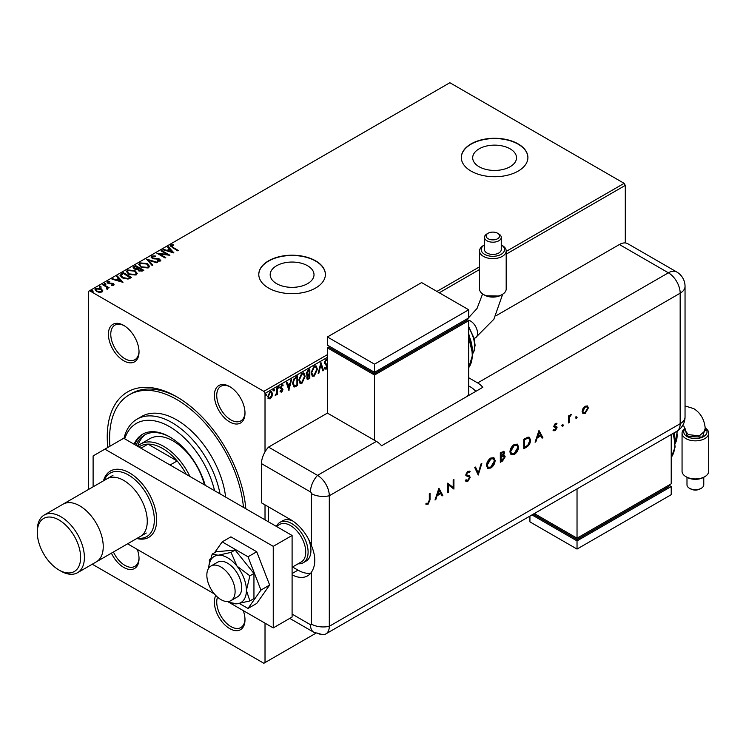 <?xml version="1.0" encoding="UTF-8"?>
<svg xmlns="http://www.w3.org/2000/svg" width="746" height="746" viewBox="0 0 746 746"><rect width="100%" height="100%" fill="white"/><g stroke="black" fill="none" stroke-linecap="round" stroke-linejoin="round"><path stroke-width="1.12" d="M107.806 447.451A98.239 56.724 60 0 1 176.709 396.788L176.709 396.788A98.239 56.724 60 0 1 245.816 508.744M177.893 397.487A94.91 54.794 -120 0 0 131.604 393.45L129.254 394.811A94.91 54.794 60 0 1 176.709 399.511A94.91 54.794 60 0 1 243.448 507.383M229.693 421.947A21.643 12.495 60 0 1 214.382 395.427A21.643 12.495 60 0 1 229.693 386.596L229.693 386.596A21.643 12.495 60 0 1 244.996 413.107A21.643 12.495 60 0 1 229.693 421.947M230.29 386.95A19.983 11.535 -120 0 0 220.872 386.288A19.983 11.535 -120 0 0 217.813 402.299A19.983 11.535 -120 0 0 230.868 419.905A19.983 11.535 -120 0 0 240.855 420.893A19.983 11.535 -120 0 0 244.986 412.407M243.271 610.601A21.643 12.495 60 0 1 244.996 619.758A21.643 12.495 60 0 1 229.693 628.598A21.643 12.495 60 0 1 215.79 595.504M217.534 597.154A19.983 11.535 -120 0 0 230.868 626.556A19.983 11.535 -120 0 0 240.855 627.545A19.983 11.535 -120 0 0 244.986 619.059M137.301 549.42A21.643 12.495 60 0 1 139.026 558.577A21.643 12.495 60 0 1 123.724 567.417A21.643 12.495 60 0 1 111.415 553.15M113.439 551.984A19.983 11.535 -120 0 0 124.899 565.375A19.983 11.535 -120 0 0 134.886 566.363A19.983 11.535 -120 0 0 139.017 557.877M123.724 360.766A21.643 12.495 60 0 1 108.412 334.255A21.643 12.495 60 0 1 123.724 325.415L123.724 325.415A21.643 12.495 60 0 1 139.026 351.925A21.643 12.495 60 0 1 123.724 360.766M124.321 325.778A19.983 11.535 -120 0 0 114.912 325.107A19.983 11.535 -120 0 0 111.844 341.118A19.983 11.535 -120 0 0 124.899 358.723A19.983 11.535 -120 0 0 134.886 359.712A19.983 11.535 -120 0 0 139.017 351.226M510.105 148.836A21.914 12.654 0 0 0 486.224 146.095A21.914 12.654 0 0 0 472.694 157.779A21.914 12.654 0 0 0 479.109 166.731A21.914 12.654 0 0 0 502.99 169.473A21.914 12.654 0 0 0 516.521 157.779A21.914 12.654 0 0 0 510.105 148.836M307.585 265.753A21.914 12.654 0 0 0 283.704 263.012A21.914 12.654 0 0 0 270.183 274.705A21.914 12.654 0 0 0 276.598 283.648A21.914 12.654 0 0 0 300.479 286.389A21.914 12.654 0 0 0 314.01 274.705A21.914 12.654 0 0 0 307.585 265.753M315.642 260.839A33.3 19.228 0 0 0 279.349 256.671A33.3 19.228 0 0 0 258.787 274.435A33.3 19.228 0 0 0 268.541 288.031A33.3 19.228 0 0 0 304.834 292.19A33.3 19.228 0 0 0 325.396 274.435A33.3 19.228 0 0 0 315.642 260.839M325.396 274.565A33.3 19.228 0 0 0 315.642 261.109A33.3 19.228 0 0 0 279.461 256.913A33.3 19.228 0 0 0 258.787 274.565M518.153 143.913A33.3 19.228 0 0 0 481.86 139.744A33.3 19.228 0 0 0 461.308 157.509A33.3 19.228 0 0 0 471.062 171.104A33.3 19.228 0 0 0 507.355 175.273A33.3 19.228 0 0 0 527.907 157.509A33.3 19.228 0 0 0 518.153 143.913M527.907 157.648A33.3 19.228 0 0 0 518.153 144.183A33.3 19.228 0 0 0 481.972 139.996A33.3 19.228 0 0 0 461.308 157.648M88.401 489.535L88.401 291.425L89.576 290.744L263.832 391.352L327.419 354.648M265.017 623.162L265.017 662.588L263.832 663.269L92.262 564.209M271.898 396.704L270.192 398.84L268.485 398.681L267.861 396.564L270.192 391.641L271.572 391.51L272.514 393.879L271.898 396.704L271.432 396.424L269.716 398.569L270.192 398.84M277.372 387.612L277.372 394.569L276.738 394.932L276.738 393.907L275.153 395.734L276.645 392.76L276.738 387.976L277.372 387.612M282.827 385.934L281.484 385.43L282.352 385.663L281.484 385.43L280.71 386.997L282.501 389.356L281.298 391.883L281.764 392.154L280.543 391.874L280.916 391.063L281.727 391.324L282.193 389.487L280.757 388.629L280.543 387.668L281.885 384.889L283.191 385.076L282.827 385.934L281.951 385.701L281.177 387.267L282.976 389.636L281.764 392.154L280.543 391.874M280.916 391.063L281.727 391.324M282.193 389.487L280.757 388.629M282.911 384.824L282.38 385.589M281.531 387.901L282.305 388.405M297.085 376.236L297.085 385.206L293.877 386.717L294.344 386.988L292.488 383.528L295.64 377.066L297.561 375.965L297.561 385.477L293.635 386.82M306.615 375.042L307.52 375.341L306.224 373.662L308.163 369.839L309.814 368.888L309.814 378.399L307.315 379.341L306.746 377.812L307.52 375.341L306.82 375.219M320.911 362.481L323.55 370.473L322.859 370.874L320.855 364.803L318.85 373.186L318.16 373.578L320.911 362.481M327.419 357.362L265.017 393.394L265.017 451.889M265.017 504.874L265.017 519.831M265.017 662.588L315.791 633.27M89.576 290.744L449.866 82.731L624.122 183.339L625.297 185.381L625.297 242.944M625.297 185.381L506.189 254.153M479.538 269.53L439.273 292.786M327.419 367.274L326.095 369.251L324.501 368.552L324.995 367.685L326.105 368.263L326.935 366.584L324.398 362.798L326.133 359.218L327.419 359.302M327.475 361.008L326.179 360.169L325.032 362.444L327.419 365.251M327 360.738L325.713 359.898L326.832 360.141L325.713 359.898L324.557 362.174L325.032 362.444M324.995 367.685L326.105 368.263M317.423 369.205L314.29 376.059L312.378 376.226L311.082 372.916L314.243 366.081L316.118 365.932L317.423 369.205L316.947 368.934L313.824 375.788L314.29 376.059M305.161 376.282L302.037 383.136L300.125 383.304L298.829 379.994L301.981 373.159L303.864 373.009L305.161 376.282L304.694 376.012L301.561 382.866L302.037 383.136M289 390.419L286.25 382.493L286.94 382.092L287.788 384.656L290.101 383.313L290.949 379.779L291.639 379.378L288.842 390.326M278.379 386.363L279.386 387.127L278.855 388.228L278.323 387.733L278.855 386.633L279.386 387.127L278.855 386.633M278.911 386.857L278.379 387.948L278.855 388.228L278.323 387.733M273.521 389.17L274.519 389.934L273.996 391.025L273.465 390.54L273.996 389.44L274.519 389.934L273.996 389.44M274.052 389.664L273.521 390.755L273.996 391.025L273.465 390.54M265.595 393.748L266.592 394.503L266.07 395.604L265.539 395.119L266.07 394.019L266.592 394.503L266.07 394.019M266.126 394.233L265.595 395.333L266.07 395.604L265.539 395.119M95.059 289.784L95.824 288.916L101.251 289.364L102.771 290.959L102.062 291.975L99.358 292.385L96.607 291.509L95.022 289.504L95.824 288.376L101.251 288.823L102.845 290.837M103.116 284.291L109.14 287.76L107.62 287.62L107.508 288.833L106.818 288.991L106.473 287.07L102.482 284.655L103.116 284.291L108.674 288.04M107.508 289.373L107.508 288.833M113.644 285.289L111.555 285.504L111.415 284.991L112.86 284.888L111.965 283.834L107.918 283.405L107.517 281.624L109.643 281.345L109.83 281.876L108.329 282.007L108.524 283.014L112.133 283.266L113.271 283.676L113.644 285.289L114.073 284.674M112.562 285.531L112.665 284.067M107.051 282.286L107.517 281.624L107.517 282.165L109.643 281.885M108.329 282.007L108.524 283.564L109.252 283.806L109.252 283.266M121.384 273.745L123.295 272.635L131.538 277.391L130.289 278.118L128.032 279.079L122.241 277.885L120.041 275.33L123.295 272.635M135.558 265.557L143.801 270.313L142.635 270.994L138.691 270.91L137.712 269.446L134.308 268.98L133.152 267.525L135.558 265.557L143.325 270.593M146.654 259.151L157.537 262.387L156.846 262.788L148.585 260.335L152.837 265.1L152.147 265.501L146.654 259.328M161.024 250.861L161.658 250.488L169.901 255.253L159.635 254.078L165.78 257.631L165.146 257.995L156.902 253.239L167.151 254.395L161.024 250.861M171.515 245.527L172.764 247.262L178.247 250.432L177.613 250.796L170.107 245.807L170.666 245.042L173.175 244.697L173.482 245.248L171.515 245.527L171.328 246.227M436.914 291.425L479.538 266.816M506.189 251.43L624.122 183.339M173.911 252.931L162.926 249.761L163.616 249.36L167.104 250.395L169.417 249.061L167.626 247.047L168.316 246.646L173.911 252.931M152.557 256.475L152.799 257.948L159.84 259.076L160.287 261.044L157.303 261.156L157.294 260.578L159.448 260.55L159.243 259.468L152.156 258.303L151.074 256.876L151.671 256.018L155.317 255.981L155.224 256.521L152.557 256.475L152.203 257.37M160.81 260.27L160.287 261.044M157.294 261.119L159.448 261.091L159.243 259.468M147.251 263.525L149.508 266.322L148.491 267.851L140.947 267.208L138.728 264.401L139.772 262.881L147.251 263.525L149.489 266.583M134.989 270.602L137.255 273.4L136.229 274.929L128.694 274.286L126.466 271.479L127.519 269.959L134.989 270.602L137.227 273.661M122.978 282.333L111.993 279.163L112.683 278.762L116.171 279.797L118.483 278.463L116.693 276.449L117.383 276.048L122.978 282.333M104.645 284.618L104.487 283.918L105.708 284.012L105.708 283.461L105.867 284.17L104.645 284.077L104.487 283.368L105.708 283.461L105.867 284.17M99.787 287.424L99.628 286.725L100.85 286.818L100.85 286.268L101.008 286.968L99.787 286.884L99.628 286.175L100.85 286.268L101.008 286.968M91.861 292.003L91.702 291.294L92.924 291.388L92.924 290.847L93.082 291.546L91.861 291.453L91.702 290.754L92.924 290.847L93.082 291.546M265.017 393.394L263.832 391.352M171.515 246.077L172.764 247.812L177.772 250.703M170.163 246.087L170.666 245.042M170.666 245.593L173.175 245.238L173.175 244.697M163.542 249.947L163.616 249.36M163.616 249.901L167.104 250.936L167.104 250.395M167.104 250.936L169.417 249.061M167.943 247.402L168.316 246.646M168.316 247.187L173.37 252.857M168.223 250.731L168.223 251.271L171.878 252.353L169.995 249.705L168.223 250.731L171.878 251.812M161.49 251.132L161.658 250.488M161.658 251.038L168.904 255.225M165.304 257.902L159.635 254.078M157.872 253.799L167.151 254.936L167.151 254.395M151.112 257.165L151.671 256.018M151.671 256.559L155.317 256.531M152.557 257.016L152.799 257.948M152.799 258.489L153.816 258.834L153.816 258.293M153.816 258.834L158.255 259.086L158.255 258.545M158.255 259.086L159.84 259.627L159.84 259.076M159.84 259.627L160.754 260.54M159.448 261.091L159.243 260.009L159.448 261.091M147.093 259.832L156.912 262.741M152.52 265.287L148.585 260.335M138.747 264.681L139.772 262.881M139.772 263.422L147.251 264.065M139.81 264.914L141.581 267.385L147.615 267.926L148.398 266.387M141.581 266.844L147.615 267.385L148.426 266.135L146.617 263.888L140.64 263.357L139.782 264.644L141.581 267.385M147.615 267.926L147.615 267.385M133.189 267.805L133.907 266.509M133.907 267.049L135.558 266.098M134.289 267.982L134.942 269.166L137.404 269.437L138.831 268.728L135.772 266.415L134.224 267.702L134.942 268.616L137.404 268.896L138.831 268.178M138.672 269.94L139.316 271.078L142.318 270.742L139.679 268.672L138.597 269.651L139.316 270.537L142.318 270.192M141.665 271.115L141.665 270.574M139.316 271.078L139.316 270.537M137.404 269.437L137.404 268.896M134.942 269.166L134.942 268.616M126.494 271.758L127.519 269.959M127.519 270.5L134.989 271.143M127.557 271.992L129.328 274.463L135.352 275.004L136.145 273.465M129.328 273.922L135.352 274.463L136.173 273.213L134.364 270.966L128.387 270.434L127.519 271.721L129.328 274.463M135.352 275.004L135.352 274.463M123.295 273.176L131.072 277.661M120.069 275.6L121.384 274.286M121.346 275.526L122.885 278.062L127.594 278.976L130.065 277.82L123.51 273.493L121.346 274.985L121.206 275.824M127.594 278.976L130.065 277.27M122.885 278.062L122.885 277.521L127.594 278.435M121.346 274.985L122.885 277.521M112.618 279.349L112.683 278.762M112.683 279.312L116.171 280.347L116.171 279.797M116.171 280.347L118.483 278.463M117.01 276.813L117.383 276.048M117.383 276.598L122.437 282.268M117.29 280.132L117.29 280.673L120.945 281.764L119.062 279.107L117.29 280.132L120.945 281.214M112.86 285.429L112.665 284.608L112.86 285.429M109.643 281.848L109.643 281.345M108.329 282.557L108.524 283.564L108.329 282.557M109.252 283.806L110.548 283.778L110.548 283.228M110.548 283.778L112.133 283.806L112.133 283.266M112.133 283.806L113.271 284.226L113.271 283.676M113.271 284.226L114.007 284.935M105.708 284.012L105.867 284.711M106.482 288.991L106.473 287.62M100.85 286.818L101.008 287.518M95.824 288.916L95.824 288.376M101.251 289.364L101.251 288.823M96.047 289.914L97.232 291.686L101.325 292.087L101.82 291.015M97.232 291.136L101.325 291.546L101.857 290.744L100.617 289.187L96.57 288.805L96.001 289.635L97.232 291.686M101.325 292.087L101.325 291.546M92.924 291.388L93.082 292.087M326.953 359.04L327.419 359.731M324.557 362.174L325.237 363.255M324.771 362.985L327.242 364.915M326.767 364.645L327.419 366.09M327.093 365.904L325.62 368.972L326.095 369.251M325.62 368.972L324.939 369.13M324.529 367.414L325.629 367.992L324.529 367.414M320.696 362.985L323.55 370.473M318.85 373.186L318.383 372.916L320.388 364.533L320.855 364.803M313.824 375.788L312.154 376.068M315.875 365.82L316.947 368.934M315.502 366.827L313.796 366.78L311.25 372.282L312.509 375.024M311.716 372.552L312.742 375.191L314.262 375.098L316.789 369.578L315.745 366.939L314.262 367.051L311.716 372.552L311.25 372.282M313.796 366.78L314.262 367.051M309.348 369.158L309.814 378.399M309.348 378.129L307.11 379.155M306.382 373.019L307.856 374.417L309.18 373.765L309.18 370.23L307.986 370.37L306.382 373.019L307.38 374.147M307.856 374.417L307.082 374.166M307.1 376.105L306.914 377.159L308.051 377.896M306.914 377.159L308.527 378.175L307.501 378.11M308.527 378.175L309.18 377.793L309.18 374.744L307.52 375.341M308.387 374.66L308.853 374.93L307.38 377.429M307.986 370.37L308.452 370.641L306.858 373.298M309.18 370.23L308.452 370.641M301.561 382.866L299.892 383.146M303.613 372.897L304.694 376.012M303.24 373.905L301.533 373.849L298.987 379.36L300.246 382.101M299.463 379.63L300.489 382.269L302.009 382.176L304.527 376.655L303.482 374.016L302.009 374.128L299.463 379.63L298.987 379.36M301.533 373.849L302.009 374.128M297.085 385.206L297.561 385.477M293.877 386.717L293.411 386.652M292.646 382.894L294.679 385.896L296.927 384.871L296.927 377.299L294.073 378.642L292.646 382.894L294.213 385.626M294.679 385.896L293.793 385.589M294.073 378.642L294.549 378.921L293.122 383.164M296.927 377.299L294.549 378.921M286.623 382.278L287.788 384.656M291.015 379.733L288.637 389.701M289.83 384.451L287.592 385.197L288.944 388.153L289.83 384.451L288.059 385.468L288.944 388.153M287.592 385.197L288.059 385.468M281.298 391.883L280.076 391.594M280.449 390.783L281.261 391.053M281.559 389.142L280.282 388.358M280.71 386.997L281.177 387.267M282.501 389.356L282.976 389.636M278.379 387.948L277.857 387.463M276.906 387.883L277.372 394.569M275.787 394.746L275.283 395.343M273.521 390.755L272.999 390.27M269.716 398.569L268.01 398.411M271.32 391.408L272.514 393.879M272.048 393.608L271.432 396.424M270.938 392.331L269.716 392.219L268.028 395.921L269.008 397.87M268.495 396.191L269.241 398.047L270.192 397.982L271.88 394.242L271.19 392.424L270.192 392.489L268.495 396.191L268.028 395.921M269.716 392.219L270.192 392.489M265.595 395.333L265.072 394.848M214.568 490.709A66.608 38.456 -120 0 0 169.64 426.703A66.608 38.456 -120 0 0 124.713 438.834M123.967 438.396A69.938 40.377 60 0 1 137.031 419.159A69.938 40.377 60 0 1 172 422.618A69.938 40.377 60 0 1 220.023 493.861M204.395 484.835A46.625 26.921 -120 0 0 173.175 440.979A46.625 26.921 -120 0 0 149.862 438.667L140.444 444.103A46.625 26.921 60 0 1 163.756 446.416A46.625 26.921 60 0 1 189.95 476.498M145.796 434.349A52.453 30.278 -120 0 0 137.674 446.136M136.061 445.381A52.453 30.278 60 0 1 144.593 434.983A52.453 30.278 60 0 1 170.237 437.249M205.206 485.301A54.113 31.248 -120 0 0 169.64 436.895A54.113 31.248 -120 0 0 142.579 434.219A54.113 31.248 -120 0 0 134.084 444.234M143.176 433.892A54.113 31.248 -120 0 0 134.812 444.663M225.646 497.106A69.938 40.377 -120 0 0 176.709 419.905A69.938 40.377 -120 0 0 141.74 416.436L137.031 419.159M109.932 446.22A94.91 54.794 60 0 1 129.254 394.811M186.276 474.372A44.956 25.961 -120 0 0 177.138 460.944A44.956 25.961 -120 0 0 162.581 448.458A44.956 25.961 -120 0 0 148.016 444.122A44.956 25.961 -120 0 0 140.099 446.229L138.812 446.966M170.079 465.019L177.138 460.944L148.016 444.122L140.947 448.206M137.562 446.248A46.625 26.921 60 0 1 140.444 444.103M276.477 526.284A23.312 13.456 60 0 1 279.964 522.349L282.79 520.717A23.312 13.456 60 0 1 292.842 521.034M268.541 506.916L268.541 521.874M308.536 539.162A23.312 13.456 60 0 1 306.102 561.095L303.277 562.726A23.312 13.456 60 0 1 298.12 563.78M220.975 599.635A19.983 11.535 -120 0 0 230.971 600.623A19.983 11.535 -120 0 0 234.03 584.612A19.983 11.535 -120 0 0 220.975 567.007A19.983 11.535 -120 0 0 210.987 566.018A19.983 11.535 -120 0 0 207.92 582.029A19.983 11.535 -120 0 0 220.975 599.635M292.096 567.258L301.272 561.962A21.643 12.495 -120 0 0 304.582 544.617A21.643 12.495 -120 0 0 290.446 525.538A21.643 12.495 -120 0 0 279.619 524.466L276.337 526.368M279.964 522.349A23.312 13.456 60 0 1 291.621 523.505A23.312 13.456 60 0 1 306.848 544.048A23.312 13.456 60 0 1 303.277 562.726M292.096 535.469L273.25 546.342L104.888 449.139L123.724 438.256L292.096 535.469L292.096 617.035L273.25 627.918L227.595 601.556M93.11 486.812L93.11 455.937L104.888 449.139M214.354 593.909L127.585 543.815M273.25 546.342L273.25 627.918M239.401 603.477L248.017 608.456L256.736 603.421L269.651 585.05L256.736 551.76L230.906 536.85L222.187 541.876L214.578 552.702M248.017 608.456L260.941 590.077L269.651 585.05M260.941 590.077L248.017 556.786L256.736 551.76M248.017 556.786L222.187 541.876M210.68 558.25L209.272 560.255L209.738 561.458M230.971 600.623L237.564 596.819A19.983 11.535 -120 0 0 234.636 569.468A19.983 11.535 -120 0 0 217.58 562.214L210.987 566.018M228.034 601.528A26.642 15.386 -120 0 0 230.393 602.647L236.986 603.794L249.882 600.95L253.948 598.6L253.948 573.478L235.102 550.044L216.265 551.732L212.209 554.073L208.945 565.505A26.642 15.386 -120 0 0 208.74 568.107M249.882 600.95L246.413 590.394L249.882 575.828L253.948 573.478M249.882 575.828L236.986 566.111L231.046 552.394L235.102 550.044M231.046 552.394L218.149 555.238L212.209 554.073M230.393 602.647A26.642 15.386 -120 0 0 236.986 603.794A26.642 15.386 -120 0 0 246.413 590.394A26.642 15.386 -120 0 0 236.986 566.111A26.642 15.386 -120 0 0 218.149 555.238A26.642 15.386 -120 0 0 208.945 565.505M261.482 463.63L261.482 502.832L290.912 519.831A33.3 19.228 -120 0 1 311.446 545.55L311.446 493.619A1.389 0.802 -120 0 0 310.457 491.912L261.482 463.63A16.654 9.614 -60 0 1 268.541 447.096L327.419 413.107L376.394 441.38A16.654 9.614 60 0 1 381.579 445.763L482.83 387.305A16.654 9.614 -120 0 0 477.654 382.922L468.702 377.756M292.096 574.858A33.3 19.228 -120 0 0 307.566 575.865A33.3 19.228 -120 0 0 311.446 572.201C315.903 565.365 315.903 556.479 311.446 545.55M292.544 566.997L297.98 570.13A33.3 19.228 -120 0 0 310.718 573.17M289.765 618.387L313.907 632.319L322.878 634.687A16.654 9.614 -120 0 0 329.303 626.286L329.303 495.764A16.654 9.614 -120 0 0 317.526 475.37L268.541 447.096L317.526 475.37A16.654 9.614 120 0 0 310.457 491.912M575.753 418.068L576.444 416.874L577.134 417.266L576.444 418.459L575.287 417.788M576.444 416.874L577.134 417.266L576.658 416.995L575.977 418.189M562.13 425.929L562.81 424.744L563.5 425.136L562.81 426.33L561.654 425.658M562.81 424.744L563.5 425.136L563.025 424.866L562.344 426.059M538.985 430.451L542.892 437.706L542.09 438.172L540.869 435.823L537.139 437.986L535.88 441.753L535.078 442.219L538.985 430.451M509.928 452.02C510.152 448.84 511.579 446.332 514.208 444.513L517.342 444.159L518.591 446.975C518.358 450.164 516.913 452.673 514.274 454.473L511.178 454.799L509.928 452.02M486.467 465.569C486.69 462.38 488.117 459.881 490.747 458.053L493.889 457.699L495.13 460.515C494.896 463.714 493.46 466.213 490.812 468.022L487.716 468.348L486.467 465.569M466.036 479.762L467.845 480.303L469.458 477.757L469.159 477.002L466.325 475.827L465.868 474.642L467.891 471.248L470.092 471.593L469.421 472.563L467.817 472.274L466.604 474.176L467.145 475.09L469.355 475.808L470.194 477.347L467.845 481.282L466.091 481.45L465.336 480.648L466.036 479.762L466.409 480.191M469.159 477.002L468.591 476.638M469.514 471.127L470.092 471.593L469.616 471.313L468.992 472.227M469.421 472.563L468.73 472.097M468.954 472.293L467.341 471.994L466.138 473.897L467.145 475.09M438.918 488.22L442.826 495.484L442.024 495.941L440.811 493.6L437.072 495.754L435.813 499.531L435.011 499.997L438.918 488.22M317.526 633.084A16.654 9.614 -120 0 0 325.853 633.904A16.654 9.614 -120 0 0 329.303 626.286L329.303 495.764A16.654 9.614 -120 0 0 317.526 475.37L376.394 441.38M429.304 500.1L429.304 493.768L430.041 493.348L430.041 499.773L428.12 504.212L426.134 504.268L426.572 503.28L428.167 503.214L429.304 500.1M448.327 492.304L447.581 492.733L447.581 483.222L453.186 487.474L453.186 479.986L453.922 479.557L453.922 489.078L448.327 484.835L448.327 492.304L447.581 492.192M478.223 475.043L474.745 467.537L475.538 467.08L478.279 472.992L481.03 463.909L481.823 463.452L478.223 475.043M500.314 462.296L500.314 452.775L503.96 451.377L504.538 452.691L503.587 455.265L504.566 455.368L505.173 456.785L502.543 461.009L500.314 462.296M526.322 447.274L523.767 448.747L523.767 439.235L528.047 437.1L529.39 437.305L530.537 440.205C530.378 443.357 528.97 445.716 526.322 447.274L523.767 448.206M554.054 429.799L555.248 429.845L556.311 428.111L554.157 427.02L553.886 426.106L555.406 423.411L556.945 423.504L556.451 424.39L555.406 424.26L554.623 425.649L556.777 426.731L557.057 427.644L555.285 430.675L553.569 430.722L554.185 429.882L553.718 429.612M556.451 424.39L554.931 423.989L554.157 425.379L554.623 425.649M554.157 425.379L555.686 426.386M556.115 427.561L554.157 427.02M568.461 422.945L568.461 415.988L569.207 415.559L569.207 416.585L571.315 414.459L569.338 417.713L569.207 422.516L568.461 422.945M582.924 408.668L585.218 406.197L587.503 406.02L588.333 408.015L585.218 413.396L583.036 413.666L582.094 411.615L582.924 408.668M495.829 315.875L619.413 244.52A16.654 9.614 -60 0 1 627.74 243.7L676.725 271.973A16.654 9.614 120 0 0 668.397 272.803L619.413 244.52M475.771 391.38A16.654 9.614 -120 0 0 470.586 387.006L468.702 385.915M429.575 493.619L429.575 499.503L427.654 503.942L428.12 504.212M427.654 503.942L425.668 503.988M438.844 488.443L442.826 495.484M442.359 495.204L441.809 495.521M437.072 495.754L436.596 495.484L440.336 493.32L440.811 493.6M436.596 495.484L435.347 499.251L435.813 499.531M438.965 490.047L438.489 489.777L436.997 494.272L440.42 492.845L438.965 490.047L437.473 494.542M447.665 483.175L453.186 487.474M453.456 479.827L453.922 489.078M447.852 492.034L447.852 484.564L448.327 484.835M469.094 475.678L469.728 477.076L467.369 481.011L467.845 481.282M467.369 481.011L465.868 481.291M468.693 476.722L465.858 475.547M467.341 471.994L467.817 472.274M466.138 473.897L466.604 474.176M469.728 477.076L470.194 477.347M475.258 467.238L478.279 472.992M481.151 463.835L477.944 474.437M493.647 457.578L495.13 460.515M494.663 460.245C494.43 463.443 492.985 465.942 490.346 467.751L490.812 468.022M490.346 467.751L487.492 468.199M493.171 458.622L490.318 458.734L486.737 464.861L487.968 467.173M494.393 460.944L493.414 458.734L490.784 459.004L487.213 465.14L488.192 467.332L490.784 467.061L494.393 460.944M490.318 458.734L490.784 459.004M486.737 464.861L487.213 465.14M503.709 451.274L504.538 452.691M504.063 452.421L503.112 454.995L503.587 455.265M504.315 455.265L505.173 456.785M504.697 456.515L502.067 460.73L502.543 461.009M502.067 460.73L500.314 461.746M503.755 456.216L502.608 456.02L500.585 457.084L501.051 460.888L504.436 457.214L504.016 456.31L503.084 456.291L501.051 457.354L501.051 460.888M503.214 452.328L503.802 453.139L502.058 452.747L501.051 453.326L501.051 456.375L503.802 453.139M503.326 452.869L501.582 452.477L500.585 453.055L501.051 456.375M501.582 452.477L502.058 452.747M500.585 453.055L501.051 453.326M500.585 457.084L501.051 457.354M502.608 456.02L503.084 456.291M517.099 444.038L518.591 446.975M518.125 446.705C517.883 449.894 516.446 452.393 513.798 454.202L514.274 454.473M513.798 454.202L510.945 454.65M516.633 445.073L513.77 445.194L510.199 451.321L511.43 453.633M517.855 447.404L516.866 445.185L514.246 445.465L510.665 451.591L511.653 453.782L514.246 453.521L517.855 447.404M513.77 445.194L514.246 445.465M510.199 451.321L510.665 451.591M529.128 437.184L530.537 440.205M530.061 439.935C529.902 443.087 528.504 445.446 525.855 447.003M528.634 438.266L527.152 437.977L524.037 439.506L524.513 447.348L527.814 445.194L529.791 440.634L528.886 438.378L527.618 438.247L524.513 439.786L524.513 447.348M524.037 439.506L524.513 439.786M527.152 437.977L527.618 438.247M538.91 430.675L542.892 437.706M542.426 437.436L541.876 437.753M537.139 437.986L536.663 437.706L540.869 435.823M536.663 437.706L535.414 441.483L535.88 441.753M539.032 432.279L538.556 432.009L537.064 436.503L540.486 435.077L539.032 432.279L537.54 436.774M556.46 423.262L555.984 424.101M555.975 424.12L554.931 423.989L555.975 424.12M554.362 425.891L555.22 426.106L554.362 425.891M556.302 426.46L557.057 427.644M556.581 427.374L554.819 430.405L555.285 430.675M554.819 430.405L553.094 430.451M553.691 426.749L555.201 427.374M562.344 424.474L563.025 424.866M568.732 415.83L569.207 416.585M570.681 414.59L570.914 415.429M569.123 416.538L569.338 417.713M568.862 417.443L569.207 422.516M575.977 416.604L576.658 416.995M587.037 405.749L588.333 408.015M587.857 407.745L584.743 413.125L585.218 413.396M584.743 413.125L582.812 413.498M586.636 406.784L584.743 406.784L582.365 410.925L583.307 412.575M587.587 408.454L586.888 406.896L585.218 407.055L582.84 411.195L583.521 412.743L585.218 412.538L587.587 408.454M584.743 406.784L585.218 407.055M582.365 410.925L582.84 411.195M484.62 295.136L483.445 294.456A13.325 7.693 -0 0 0 502.282 294.456L501.107 295.127A11.656 6.733 180 0 1 484.62 295.136L485.758 295.789L499.233 296.041L500.342 295.5M484.62 254.349A11.656 6.733 -0 0 0 501.032 254.386A11.656 6.733 -0 0 0 501.256 244.912L502.282 245.509A13.325 7.693 180 0 1 506.189 250.945A13.325 7.693 180 0 1 497.964 258.051A13.325 7.693 180 0 1 483.445 256.382A13.325 7.693 180 0 1 479.538 250.945A13.325 7.693 180 0 1 483.445 245.509L484.471 244.912A11.656 6.733 -0 0 0 484.62 254.349M488.108 238.739A6.723 3.879 -0 0 0 497.619 238.739A6.723 3.879 -0 0 0 497.619 233.246L498.794 233.927A8.393 4.84 180 0 1 501.256 237.349A8.393 4.84 180 0 1 496.071 241.825A8.393 4.84 180 0 1 486.933 240.771A8.393 4.84 180 0 1 484.471 237.349A8.393 4.84 180 0 1 486.933 233.927L488.108 233.246A6.723 3.879 -0 0 0 488.108 238.739M502.282 294.456A13.325 7.693 -0 0 0 506.189 289.01L506.189 250.945M484.471 237.349L484.471 249.584A8.393 4.84 -0 0 0 486.933 253.015A8.393 4.84 -0 0 0 496.071 254.06A8.393 4.84 -0 0 0 501.256 249.584L501.256 237.349M467.5 396.154L468.702 394.075L468.702 320.659L374.511 375.033L327.419 347.85L327.419 413.107M327.419 336.968L374.511 364.16L468.702 309.776L421.611 282.585L327.419 336.968L327.419 345.128L374.511 372.319L374.511 373.681L329.769 347.85L329.769 346.489L327.419 347.85M468.702 320.659L466.353 319.297L466.353 320.659L374.511 373.681M374.511 375.033L374.511 440.299M374.511 364.16L374.511 372.319L468.702 317.936L468.702 309.776M502.282 245.509L501.256 244.912M479.538 250.945L479.538 289.01A13.325 7.693 -0 0 0 483.445 294.456M498.794 233.927L497.619 233.246A6.723 3.879 -0 0 0 488.108 233.246M705.203 428.279L702.564 437.072L687.141 436.569A11.656 6.733 0 0 0 702.685 437.053A11.656 6.733 0 0 0 705.194 428.185M682.441 425.854L683.83 425.966L685.36 430.75L688.269 434.601L699.263 435.897L705.352 430.535C705.007 420.623 701.165 413.331 693.817 408.659L685.042 405.927M704.802 476.675L703.618 477.356A11.656 6.733 180 0 1 687.141 477.356L685.956 476.675A13.325 7.693 0 0 0 704.802 476.675A13.325 7.693 0 0 0 708.7 471.239L708.7 433.165A13.325 7.693 180 0 1 700.475 440.271A13.325 7.693 180 0 1 685.956 438.611A13.325 7.693 180 0 1 682.058 433.165A13.325 7.693 180 0 1 685.014 428.335M682.058 433.165L682.058 471.239A13.325 7.693 0 0 0 685.956 476.675L687.141 477.356M701.315 488.257L700.13 488.938A6.723 3.879 180 0 1 690.628 488.938L689.444 488.257A8.393 4.84 0 0 0 701.315 488.257A8.393 4.84 0 0 0 703.767 484.835L703.767 477.272M686.991 477.272L686.991 484.835A8.393 4.84 0 0 0 689.444 488.257L690.628 488.938M685.089 428.652A11.656 6.733 0 0 0 687.141 436.569L685.098 428.698M671.223 434.508L671.223 483.809L577.031 538.183L577.031 488.891M534.332 513.537L577.031 538.183L577.031 539.544L533.157 514.218M577.031 539.544L668.864 486.523L668.864 485.161L671.223 486.523L577.031 540.906L531.982 514.899M671.223 486.523L671.223 494.682L577.031 549.065L529.93 521.874L529.93 516.083M577.031 549.065L577.031 540.906M705.175 427.962A13.325 7.693 180 0 1 708.7 433.165M112.954 475.351L63.037 504.175A33.3 19.228 60 0 1 79.691 505.825A33.3 19.228 60 0 1 101.447 535.171A33.3 19.228 60 0 1 96.337 561.859L146.263 533.036M60.846 571.091L58.962 570A30.642 17.69 -120 0 0 80.633 557.495A30.642 17.69 -120 0 0 58.962 519.971A30.642 17.69 -120 0 0 37.3 532.476A30.642 17.69 -120 0 0 58.962 570L60.846 571.091A33.3 19.228 60 0 0 77.5 572.732A33.3 19.228 60 0 0 82.601 546.053A33.3 19.228 60 0 0 60.846 516.708A33.3 19.228 60 0 0 44.2 515.057A33.3 19.228 60 0 0 37.3 530.303L37.3 532.476M137.451 538.127A36.629 21.149 -120 0 0 153.928 514.302A36.629 21.149 -120 0 0 128.433 474.969A36.629 21.149 -120 0 0 104.151 480.443M103.498 480.816A38.298 22.11 60 0 1 129.608 472.927A38.298 22.11 60 0 1 156.446 515.495A38.298 22.11 60 0 1 136.807 538.5M44.2 515.057L107.07 478.755A33.3 19.228 60 0 1 123.724 480.405A33.3 19.228 60 0 1 145.479 509.751A33.3 19.228 60 0 1 140.369 536.439L77.5 572.732M172.764 247.812L172.764 247.262M156.184 258.993L156.184 258.442M138.514 268.914L138.514 268.364M129.645 278.053L129.645 277.512M325.815 363.899L326.291 364.169M308.182 378.8L308.648 379.071M295.836 385.924L296.311 386.195M295.77 377.429L296.237 377.7M292.096 614.098L310.457 624.7A1.389 0.802 -120 0 0 311.446 624.132L311.446 572.201M311.446 624.132A16.654 9.614 180 0 0 329.303 626.286L680.165 423.709L680.165 293.197L329.303 495.764A16.654 9.614 180 0 1 311.446 493.619M313.907 632.319A16.654 9.614 -60 0 1 310.457 624.7M297.98 570.13L292.096 573.534M477.654 382.922L668.397 272.803A16.654 9.614 -120 0 1 680.165 293.197A16.654 9.614 180 0 0 685.042 286.399A16.654 16.654 0 0 0 676.725 271.973M325.853 633.904L676.725 431.337A16.654 9.614 -120 0 0 680.165 423.709A16.654 9.614 180 0 0 685.042 416.911L685.042 286.399M429.575 499.503L430.041 499.773M467.201 476.069L467.677 476.34M501.07 456.794L501.545 457.065M524.615 439.17L525.091 439.45M568.732 419.905L569.207 420.175M474.204 338.535L475.472 337.798A9.987 5.772 -120 0 0 477.543 333.229A9.987 5.772 -120 0 0 470.474 320.994A9.987 5.772 -120 0 0 467.639 320.043M468.702 367.61A33.3 19.228 -120 0 0 468.702 338.964M472.209 348.699A26.642 15.386 -120 0 0 468.702 335.168M472.703 353.557A23.312 13.456 -120 0 0 468.702 327.83M687.141 436.569L688.269 434.601M671.223 457.345A33.3 19.228 -120 0 0 672.929 433.519M674.729 438.434A26.642 15.386 -120 0 0 673.964 432.922M675.223 443.292A23.312 13.456 -120 0 0 676.743 431.328M159.756 260.121L159.756 260.662M139.782 264.644L139.782 265.194M148.426 266.135L148.426 266.686M138.597 269.651L138.597 270.192M134.224 267.702L134.224 268.243M127.519 271.721L127.519 272.271M136.173 273.213L136.173 273.763M113.066 284.59L113.066 285.131M108.058 282.398L108.058 282.939M96.001 289.635L96.001 290.175M101.857 290.744L101.857 291.294M325.526 368.31L325.06 368.039M312.742 375.191L312.276 374.921M315.745 366.939L315.269 366.668M300.489 382.269L300.023 381.999M303.482 374.016L303.016 373.746M281.205 391.314L280.738 391.044M281.988 389.309L281.512 389.039M282.548 385.682L282.072 385.412M281.494 387.985L281.028 387.715M269.241 398.047L268.765 397.777M271.19 392.424L270.723 392.154M676.725 431.337A16.654 16.654 0 0 0 685.042 416.911M493.414 458.734L492.938 458.454M488.192 467.332L487.725 467.061M504.016 456.31L503.541 456.039M516.866 445.185L516.4 444.914M511.653 453.782L511.178 453.512M528.886 438.378L528.42 438.107M556.274 424.269L555.798 423.998M554.912 426.218L554.437 425.947M556.05 427.523L555.583 427.253M586.888 406.896L586.421 406.626M583.521 412.743L583.055 412.463M475.472 337.798L493.852 319.279L502.673 294.213M468.702 367.722L472.722 354.49L468.702 337.201M472.591 351.702L468.702 333.537M472.712 353.753L474.204 350.797L475.081 345.212L474.223 338.6L468.702 326.571M466.893 319.605L477.039 308.471L482.597 293.915M677.284 430.992L675.233 443.488M674.524 432.605L675.111 441.436M673.517 433.184L675.121 447.003L671.223 457.457"/></g></svg>
